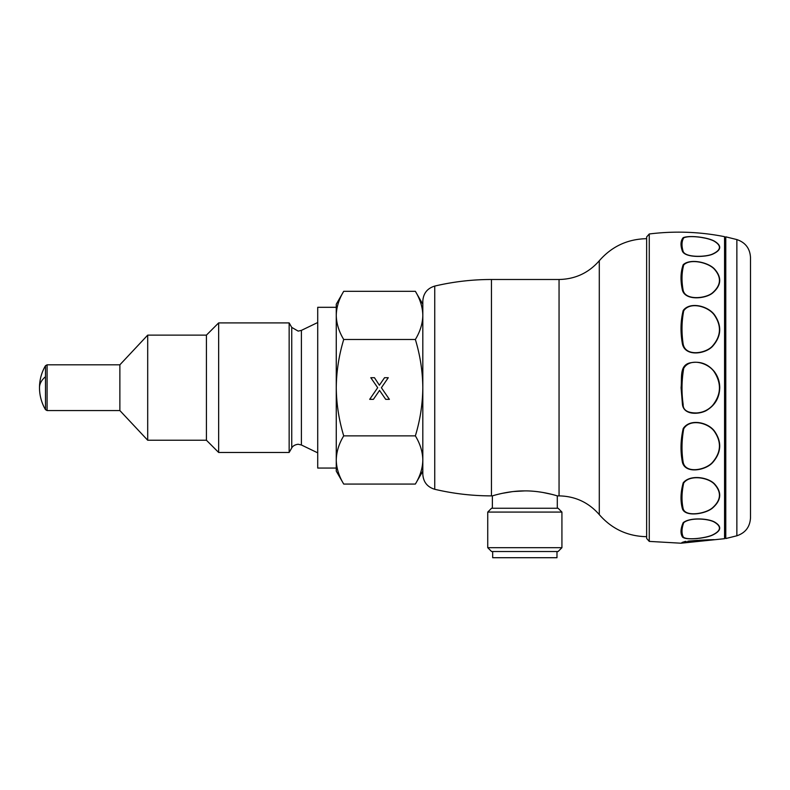 <?xml version="1.0" encoding="UTF-8"?>
<svg xmlns="http://www.w3.org/2000/svg" width="790" height="790" viewBox="0 0 790 790"><rect width="100%" height="100%" fill="white"/><g stroke="black" fill="none" stroke-linecap="round" stroke-linejoin="round"><path stroke-width="1.19" d="M336.264 347.501L336.264 387.683C336.431 371.399 338.92 355.332 343.719 339.493C338.92 331.563 336.431 323.525 336.264 315.398C336.431 307.261 338.92 299.222 343.719 291.303L336.264 304.219L336.264 315.398L336.264 307.31L317.718 307.31L317.718 468.055L336.264 468.055L336.264 459.968L336.264 471.146L343.719 484.063C338.9 476.084 336.422 468.055 336.264 459.968L336.264 460.076M336.264 387.683L336.264 459.968C336.451 451.781 338.93 443.753 343.719 435.873C338.92 420.004 336.431 403.937 336.264 387.683L336.264 315.348M343.719 339.493L415.362 339.493C420.171 355.372 422.66 371.428 422.818 387.683C422.65 403.976 420.171 420.033 415.362 435.873C420.152 443.753 422.64 451.781 422.818 459.968C422.67 468.055 420.181 476.084 415.362 484.063L343.719 484.063M343.719 435.873L415.362 435.873M378.529 391.889L373.413 399.335L369.69 399.335L377.689 387.693L370.796 377.699L374.47 377.699L379.368 385.244L384.552 377.699L388.275 377.699L381.392 387.732L389.381 399.335L385.708 399.335L379.546 390.408L378.529 391.889M291.747 447.96L291.747 327.406L289.15 322.903L289.15 452.463L291.747 447.96C291.52 448.434 292.636 444.938 298.176 444.257L301.395 444.987L317.718 452.848M45.484 365.721A43.282 43.282 0 0 0 39.5 387.683A43.282 21.636 0 0 1 45.484 376.702L45.484 365.721L47.084 364.812L119.873 364.812L147.7 335.128L206.427 335.128L218.652 322.903L218.652 452.463L289.15 452.463M206.427 335.128L206.427 440.237L218.652 452.463M147.7 335.128L147.7 440.237L206.427 440.237M119.873 364.812L119.873 410.563L147.7 440.237M343.719 291.303L415.362 291.303C420.171 299.242 422.66 307.271 422.818 315.398C422.65 323.545 420.171 331.573 415.362 339.493M422.818 301.128L422.818 474.237C423.322 482.009 427.291 487.015 434.737 489.287L434.737 286.079C427.291 288.35 423.322 293.366 422.818 301.128M513.372 491.528L524.837 490.896C507.723 490.738 491.795 496.09 492.377 495.883C491.795 496.1 507.703 490.738 524.837 490.896C541.96 490.738 557.878 496.09 557.296 495.883C557.878 496.09 541.95 490.738 524.837 490.896L525.656 490.896M531.858 491.133L533.112 491.232M537.407 491.656L540.933 492.14M542.908 492.466L551.766 494.352M551.864 494.372L553.997 494.935M554.876 495.182L555.706 495.409M496.416 494.738L497.809 494.372M497.868 494.362L501.818 493.434M501.926 493.404L512.325 491.647M649.262 233.978L649.262 541.397L681.069 543.214L724.549 538.691L724.549 236.674C699.594 231.737 674.502 230.838 649.262 233.978L646.645 236.941L646.645 537.684M646.645 236.941L646.645 387.683M714.525 371.833C717.972 376.563 719.71 381.847 719.739 387.683C719.443 398.012 714.832 405.714 705.895 410.79C698.518 414.523 683.775 415.185 682.451 404.519L681.069 387.683C682.155 378.41 679.212 365.908 689.403 363.035C699.555 360.714 707.929 363.647 714.525 371.833L714.308 371.991C708.186 362.63 689.887 357.485 683.706 368.357C681.642 380.405 681.454 392.403 683.153 404.352C682.827 411.768 690.746 413.002 696.484 412.953C702.814 412.587 708.166 410.099 712.531 405.507C721.102 394.793 721.695 383.624 714.308 371.991M713.094 240.535L708.166 238.797M706.932 238.471L699.693 237.128M714.525 241.227C722.011 245.809 721.389 250.134 712.649 254.182C705.697 257.254 685.453 257.935 682.451 251.299C680.308 245.354 680.555 240.802 683.202 237.652C690.124 235.025 708.136 237.474 714.525 241.227A1.55 1.136 -62.3 0 0 714.308 241.266C708.186 237.632 689.887 234.956 683.706 237.859C681.642 241.335 681.454 245.848 683.153 251.398C685.345 257.738 705.905 257.145 712.531 254.054C721.102 250.055 721.695 245.789 714.308 241.266M714.525 269.025C722.011 277.418 721.389 285.407 712.649 292.991C705.697 298.837 685.453 300.911 682.451 290.276C680.308 280.618 680.555 272.086 683.202 264.699C690.124 258.31 708.136 262.181 714.525 269.025A1.55 0.859 -46.4 0 0 714.308 269.113C708.186 262.458 689.887 258.281 683.706 265.006C681.642 272.659 681.454 281.082 683.153 290.276C685.345 300.694 705.905 298.6 712.531 292.794C721.102 285.289 721.695 277.399 714.308 269.113M714.525 314.884C722.011 325.816 721.389 336.264 712.649 346.227C705.697 353.95 685.453 357.1 682.451 344.084C680.308 332.175 680.555 320.977 683.202 310.48C690.124 301.286 708.136 305.997 714.525 314.884L714.308 315.022C708.186 306.352 689.887 301.306 683.706 310.835C681.642 321.49 681.454 332.541 683.153 343.996C685.345 356.902 705.905 353.614 712.531 345.971C721.102 336.115 721.695 325.796 714.308 315.022M698.696 538.355L699.693 538.237M706.932 536.894L708.166 536.568M714.042 539.649L708.018 539.807M707.623 539.827L689.137 541.032M683.014 542.187L683.153 542.108A1.55 1.501 62.2 0 1 682.451 542.276L681.889 542.612M714.525 522.002C722.011 526.446 721.389 530.791 712.649 535.028C705.697 538.405 685.453 540.587 682.451 536.953C680.308 533.467 680.555 528.698 683.202 522.654C690.124 517.174 708.136 518.428 714.525 522.002A1.55 1.145 -63.7 0 1 714.308 522.091C708.186 518.566 689.887 517.302 683.706 522.713C681.642 528.461 681.454 533.132 683.153 536.736C685.345 540.676 705.905 538.217 712.531 534.949C721.102 530.752 721.695 526.466 714.308 522.091M714.525 483.924C722.011 492.21 721.389 500.218 712.649 507.94C705.697 514.023 685.453 517.243 682.451 508.908C680.308 501.127 680.555 492.437 683.202 482.838C690.124 474.247 708.136 477.209 714.525 483.924A1.55 0.889 -47.1 0 1 714.308 484.053C708.186 477.476 689.887 474.385 683.706 483.026C681.642 492.417 681.454 500.959 683.153 508.671C685.345 517.252 705.905 513.727 712.531 507.773C721.102 500.129 721.695 492.219 714.308 484.053M714.525 431.192C722.011 442.054 721.389 452.512 712.649 462.555C705.697 470.406 685.453 474.178 682.451 462.407C680.308 451.515 680.555 440.228 683.202 428.536C690.124 418.147 708.136 422.374 714.525 431.192L714.308 431.35C708.186 422.719 689.887 418.266 683.706 428.822C681.642 440.425 681.454 451.544 683.153 462.18C685.345 474.099 705.905 470.04 712.531 462.318C721.102 452.384 721.695 442.064 714.308 431.35M714.2 539.669L682.886 542.256M683.153 542.108L685.039 541.476M685.444 541.417L685.947 541.367M687.912 541.17L697.659 540.36M698.943 540.281L707.307 539.856M707.761 539.837L709.153 539.787M710.516 539.748L711.257 539.728M711.316 539.728L713.972 539.669M736.863 239.577L725.773 236.832L725.773 538.543L736.863 535.788C745.414 532.885 749.957 526.92 750.5 517.904L750.5 257.461C749.957 248.445 745.414 242.481 736.863 239.577L736.863 535.788M524.837 508.246L558.096 508.246L561.927 512.078L487.736 512.078L491.568 508.246L524.837 508.246M561.927 547.687L558.096 551.519L491.568 551.519L487.736 547.687L561.927 547.687L561.927 512.078M556.98 551.519L556.98 557.71L492.684 557.71L492.684 551.519M291.747 327.406L298.176 331.109L301.395 330.378L301.395 444.987M47.084 364.812L47.084 410.563L119.873 410.563M45.484 376.702L45.484 409.645L47.084 410.563M434.737 286.079C453.391 281.694 472.301 279.492 491.459 279.492L491.459 495.883L492.377 495.883L492.377 508.246M491.459 279.492L559.053 279.492L559.053 495.883C575.229 496.199 588.639 502.45 599.294 514.626L599.294 387.683L599.294 514.626C611.825 528.954 627.606 536.311 646.635 536.687L646.645 536.687M559.053 279.492C575.229 279.166 588.639 272.915 599.294 260.74L599.294 387.683L599.294 260.74C611.825 246.411 627.606 239.064 646.635 238.679L646.635 536.687M683.153 404.352L682.451 404.519M683.153 343.996L682.451 344.084M683.153 290.276A1.55 0.938 164.8 0 0 682.451 290.276M683.153 251.398A1.55 1.323 156.4 0 0 682.451 251.299M683.153 536.736A1.55 1.452 142.6 0 1 682.451 536.953M683.153 508.671A1.55 1.185 161.3 0 1 682.451 508.908M683.153 462.18A1.55 0.731 166.4 0 1 682.451 462.407M301.395 330.378L317.718 322.518M39.5 387.683A43.282 43.282 0 0 0 45.484 409.645M218.652 322.903L289.15 322.903M557.296 508.246L557.296 495.883L559.053 495.883M491.459 495.883C472.301 495.873 453.391 493.671 434.737 489.287M422.818 304.219L415.362 291.303M422.818 471.146L415.362 484.063M724.549 239.301L725.773 239.301M724.549 536.064L725.773 536.064M649.262 541.397L646.645 538.425M681.069 543.214L682.056 542.839M487.736 547.687L487.736 512.078"/></g></svg>

